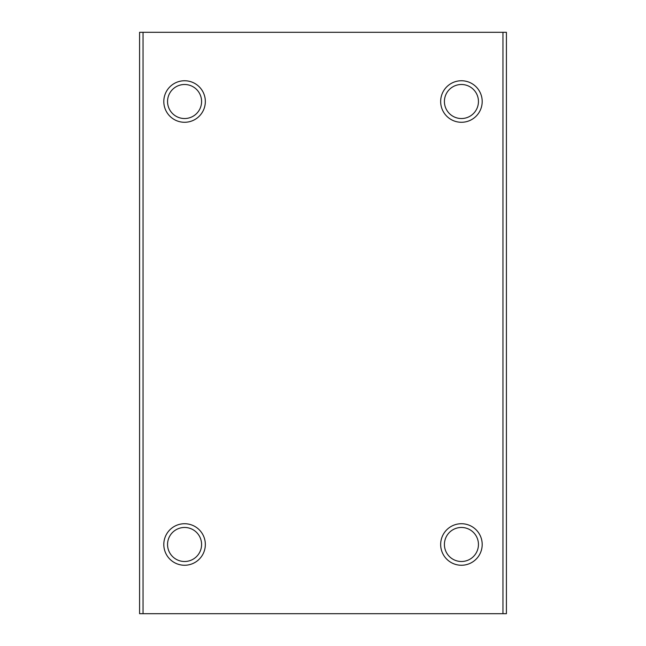 <?xml version="1.0" encoding="UTF-8"?>
<svg xmlns="http://www.w3.org/2000/svg" width="646" height="646" viewBox="0 0 646 646"><rect width="100%" height="100%" fill="white"/><g stroke="black" fill="none" stroke-linecap="round" stroke-linejoin="round"><path stroke-width="0.97" d="M461.43 523.72A20.761 20.761 0 0 1 479.413 554.866A20.761 20.761 0 0 1 443.447 554.866A20.761 20.761 0 0 1 461.43 523.72M461.43 80.75A20.761 20.761 0 0 1 479.413 111.895A20.761 20.761 0 0 1 443.447 111.895A20.761 20.761 0 0 1 461.43 80.75M502.959 32.3L506.416 32.3L506.416 613.7L502.959 613.7L502.959 32.3L139.584 32.3L139.584 613.7L143.041 613.7L143.041 32.3M502.959 613.7L143.041 613.7M184.57 523.72A20.761 20.761 0 0 1 202.553 554.866A20.761 20.761 0 0 1 166.587 554.866A20.761 20.761 0 0 1 184.57 523.72M184.57 80.75A20.761 20.761 0 0 1 202.553 111.895A20.761 20.761 0 0 1 166.587 111.895A20.761 20.761 0 0 1 184.57 80.75M461.43 527.467A17.014 17.014 0 0 1 476.167 552.992A17.014 17.014 0 0 1 446.693 552.992A17.014 17.014 0 0 1 461.43 527.467M184.57 527.467A17.014 17.014 0 0 1 199.307 552.992A17.014 17.014 0 0 1 169.833 552.992A17.014 17.014 0 0 1 184.57 527.467M461.43 84.497A17.014 17.014 0 0 1 476.167 110.022A17.014 17.014 0 0 1 446.693 110.022A17.014 17.014 0 0 1 461.43 84.497M184.57 84.497A17.014 17.014 0 0 1 199.307 110.022A17.014 17.014 0 0 1 169.833 110.022A17.014 17.014 0 0 1 184.57 84.497"/></g></svg>
